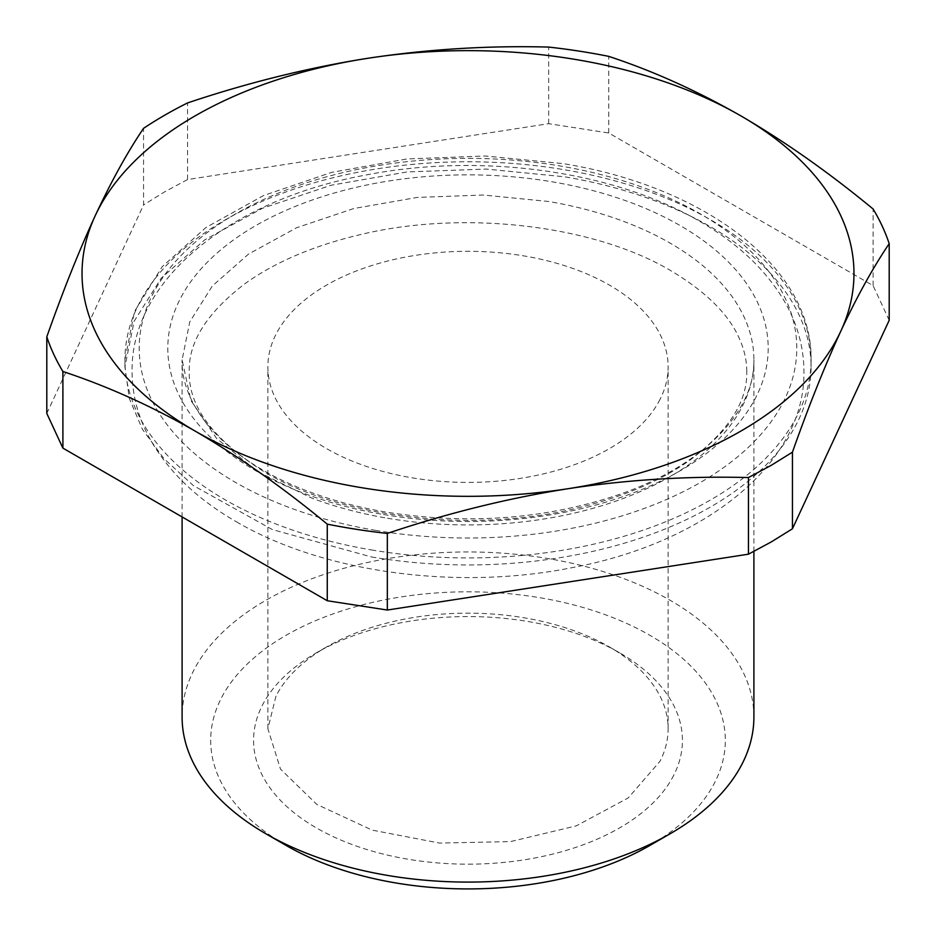 <?xml version="1.0" encoding="UTF-8"?>
<svg xmlns="http://www.w3.org/2000/svg" width="936" height="936" viewBox="0 0 936 936"><rect width="100%" height="100%" fill="white"/><g stroke="black" fill="none" stroke-linecap="round" stroke-linejoin="round"><path stroke-width="0.7" stroke-dasharray="4.68 3.51" d="M660.032 399.391A200.129 115.549 180 0 1 439.534 481.233A200.129 115.549 180 0 1 267.871 366.865A200.129 115.549 180 0 1 275.968 334.327A200.129 115.549 180 0 1 496.466 252.486A200.129 115.549 180 0 1 668.128 366.865A200.129 115.549 180 0 1 660.032 399.391M275.968 696.162L267.871 728.699L280.484 769.076L316.754 804.363L372.095 830.115L439.534 843.067L510.565 841.593L576.225 825.891L628.231 797.917L660.032 761.225A200.129 115.549 0 0 0 665.66 746.799A200.129 115.549 0 0 0 668.128 728.699A200.129 115.549 0 0 0 609.512 646.998A200.129 115.549 0 0 0 326.488 646.998A200.129 115.549 0 0 0 275.968 696.162M673.756 775.219A214.426 123.798 180 0 1 407.628 859.154A214.426 123.798 180 0 1 262.244 705.51A214.426 123.798 180 0 1 316.38 652.825A214.426 123.798 180 0 1 619.62 652.825A214.426 123.798 180 0 1 679.782 759.763A214.426 123.798 180 0 1 673.756 775.219M286.053 845.407A257.318 148.555 180 0 1 286.053 635.322A257.318 148.555 180 0 1 584.813 608.002A257.318 148.555 180 0 1 722.147 763.6A257.318 148.555 180 0 1 649.947 845.407M753.901 717.023A285.901 165.064 -0 0 0 577.407 564.525A285.901 165.064 -0 0 0 265.836 600.304A285.901 165.064 0 0 0 182.099 717.023M371.405 556.932A343.079 198.081 0 0 0 811.079 366.865A343.079 198.081 0 0 0 564.595 176.799L486.299 169.065L407.031 171.943L331.028 185.258L262.373 208.307L204.727 239.85L161.203 278.203L134.105 321.317L124.921 366.865L129.332 398.549L142.483 429.425L164.011 458.687L193.366 485.585L272.376 529.589L371.405 556.932M46.8 413.431L143.559 204.937L143.559 128.326M889.2 320.287L873.101 285.609L608.739 132.982L548.671 123.681L187.539 179.548L164.759 191.786L143.559 204.937M187.539 179.548L187.539 102.937M548.671 123.681L548.671 47.081M608.739 132.982L608.739 56.371M873.101 285.609L873.101 208.997M387.504 518.251A285.901 165.064 0 0 0 753.901 359.857A285.901 165.064 0 0 0 548.496 201.474L483.257 195.027L417.199 197.426L353.855 208.517L296.642 227.729L248.613 254.019L212.332 285.983L189.762 321.902L182.099 359.857L190.874 400.444L216.661 438.539L257.88 471.802L312.004 498.186C335.486 506.996 360.652 513.677 387.504 518.251M383.479 514.496A300.199 173.324 0 0 0 756.054 396.981A300.199 173.324 0 0 0 552.521 181.876A300.199 173.324 0 0 0 195.285 275.734A300.199 173.324 0 0 0 304.2 493.436A300.199 173.324 0 0 0 383.479 514.496M375.43 530.338A328.793 189.821 0 0 0 783.49 401.626A328.793 189.821 0 0 0 560.57 166.046A328.793 189.821 0 0 0 183.643 252.895A328.793 189.821 0 0 0 239.955 484.93A328.793 189.821 0 0 0 375.43 530.338M371.405 549.923A343.079 198.081 0 0 0 811.079 359.857A343.079 198.081 0 0 0 564.595 169.79A343.079 198.081 0 0 0 124.921 359.857A343.079 198.081 0 0 0 230.034 502.55A343.079 198.081 0 0 0 371.405 549.923M267.871 728.699L267.871 366.865M668.128 728.699L668.128 366.865M326.488 646.998L316.38 652.825M609.512 646.998L619.62 652.825M753.901 551.409L753.901 359.857C755.375 410.436 703.72 465.988 617.245 495.156C544.389 519.316 467.263 524.956 385.866 512.074C358.523 507.417 332.97 500.643 309.231 491.728C228.197 461.811 180.835 408.517 182.099 359.857L182.099 516.941M124.921 366.865L124.921 359.857L134.468 311.583L162.185 266.69L206.002 227.471L263.461 195.577L331.578 172.376L406.856 158.968L485.363 155.996L562.957 163.613C704.75 186.393 812.553 267.579 811.079 359.857L811.079 366.865M236.375 521.761C323.458 572.879 457.283 590.674 571.966 567.684C704.831 543.02 805.334 463.367 803.942 371.534C803.813 347.829 797.718 325.131 785.655 303.451C767.181 271.042 738.504 243.652 699.625 221.294C612.542 170.188 478.717 152.381 364.034 175.383C231.169 200.035 130.666 279.688 132.058 371.534C132.175 394.922 138.13 417.351 149.9 438.808C168.328 471.557 197.157 499.216 236.375 521.761M746.752 371.534C746.799 361.156 744.541 350.637 739.978 339.955C729.612 315.151 706.621 292.102 671.03 270.82C594.126 224.932 462.513 209.278 358.02 235.17C312.718 246.121 275.266 262.127 245.677 283.187C207.254 312.308 188.44 341.757 189.248 371.534C188.335 406.587 213.583 440.166 264.97 472.247C341.874 518.135 473.487 533.789 577.98 507.897C623.282 496.946 660.734 480.928 690.323 459.868C728.746 430.759 747.56 401.31 746.752 371.534"/><path stroke-width="1.4" d="M649.947 845.419L670.164 833.742L649.947 845.407A257.318 148.555 180 0 1 649.947 845.419A257.318 148.555 180 0 1 286.053 845.407L265.836 833.742A285.901 165.064 0 0 0 670.164 833.742L670.164 833.742A285.901 165.064 -0 0 0 750.38 742.845A285.901 165.064 -0 0 0 753.901 717.023L753.901 551.409M182.099 516.941L182.099 717.023A285.901 165.064 0 0 0 265.836 833.742M327.261 600.748L387.328 610.038L387.328 533.426A428.852 247.595 0 0 1 327.261 524.137C283.093 487.679 239.031 456.651 195.074 431.051C151.129 405.896 107.067 386.053 62.899 371.51L62.899 448.122L327.261 600.748L327.261 524.137M62.899 371.51A428.852 247.595 0 0 1 46.8 336.831L46.8 413.431L62.899 448.122M46.8 336.831C62.958 291.049 79.092 250.708 95.179 215.806A385.971 222.838 180 0 1 359.33 59.658L368.105 58.243C428.138 49.175 488.335 45.454 548.671 47.081A428.852 247.595 0 0 1 608.739 56.371C652.907 70.914 696.969 90.757 740.926 115.912C784.871 141.511 828.933 172.54 873.101 208.997A428.852 247.595 0 0 1 889.2 243.676L889.2 320.287L792.441 528.781L792.441 452.17C808.599 406.388 824.733 366.046 840.82 331.157A385.971 222.838 180 0 1 576.67 487.305A385.971 222.838 180 0 1 567.895 488.732C507.862 498.233 447.665 513.139 387.328 533.426M387.328 610.038L748.461 554.17L771.241 541.944L792.441 528.781M748.461 554.17L748.461 477.559C691.072 476.038 633.812 479.326 576.693 487.41L567.895 488.732A385.971 222.838 180 0 1 195.074 431.051A385.971 222.838 180 0 1 95.179 215.806C111.267 181.362 127.401 152.205 143.559 128.326A428.852 247.595 0 0 1 164.759 115.175A428.852 247.595 0 0 1 187.539 102.937C244.928 83.667 302.188 69.229 359.307 59.647A385.971 222.838 180 0 1 368.105 58.243A385.971 222.838 180 0 1 740.926 115.912A385.971 222.838 180 0 1 840.82 331.157C856.908 296.712 873.042 267.544 889.2 243.676M748.461 477.559L771.241 465.332L792.441 452.17"/></g></svg>
